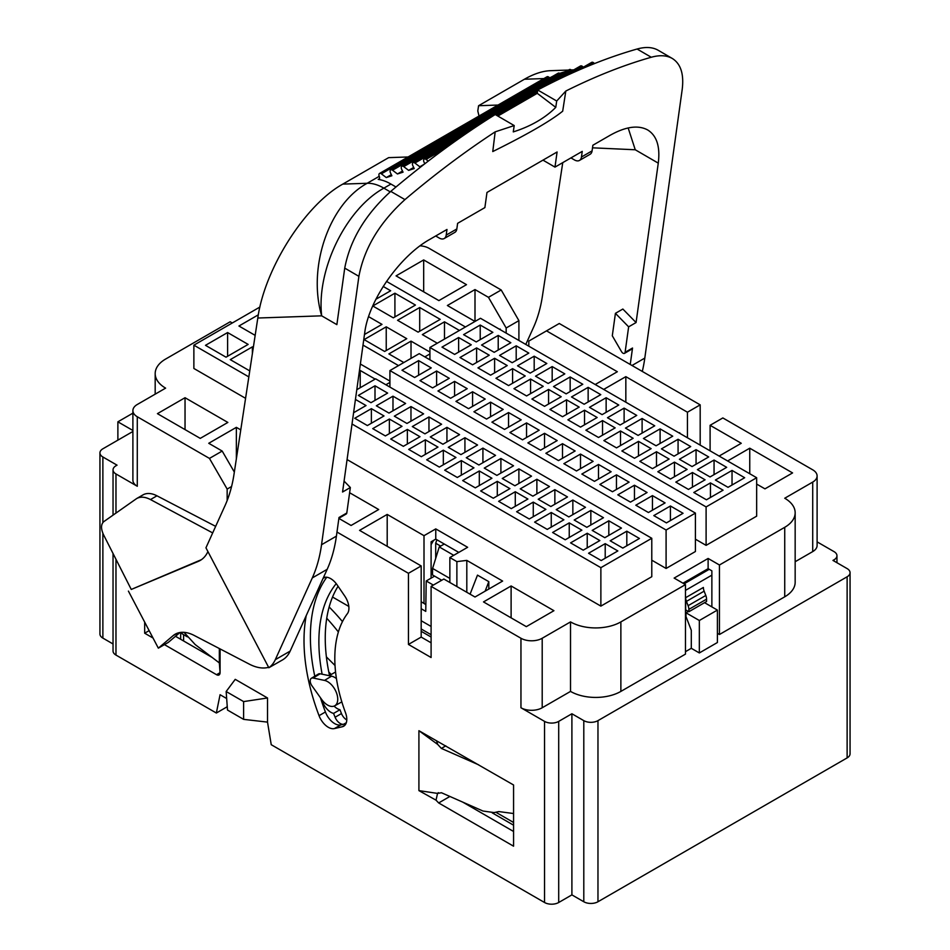 <?xml version="1.0" encoding="UTF-8"?>
<svg xmlns="http://www.w3.org/2000/svg" width="950" height="950" viewBox="0 0 950 950"><rect width="100%" height="100%" fill="white"/><g stroke="black" fill="none" stroke-linecap="round" stroke-linejoin="round"><path stroke-width="1.43" d="M431.098 626.454L421.183 620.73M850.06 572.684L850.06 753.801A10.011 5.783 180 0 1 847.127 757.898L847.127 576.781A10.011 5.783 0 0 0 850.06 572.684A10.011 5.783 0 0 0 847.127 568.599L832.96 560.417L834.029 559.811A10.011 5.783 0 0 0 836.962 555.714A10.011 5.783 0 0 0 834.029 551.629L817.107 541.868M795.162 561.723L812.713 551.594L812.713 482.089L784.736 498.239A35.601 20.556 180 0 1 795.162 512.774L795.162 582.279A35.601 20.556 180 0 1 784.736 596.814L719.447 634.505L719.447 565.001L708.118 558.457L674.132 578.087L685.461 584.618L685.461 654.123L620.873 691.41A35.601 20.556 0 0 1 570.523 691.41L542.201 707.762A15.022 8.669 180 0 1 520.956 707.762L544.54 721.383A10.011 5.783 0 0 0 558.707 721.383L558.707 902.5L571.9 894.876L571.9 713.759L583.799 720.634A10.011 5.783 0 0 0 597.966 720.634L597.966 901.752L847.127 757.898M597.966 901.752A10.011 5.783 180 0 1 583.799 901.752L583.799 720.634M571.9 894.876L583.799 901.752M558.707 902.5A10.011 5.783 180 0 1 544.54 902.5L544.54 721.383M267.52 697.977L243.616 701.587L226.159 691.517L235.232 679.345L267.52 697.977L267.52 722.119L271.237 744.705L544.54 902.5M115.971 559.289L115.971 655.072L216.351 713.023L226.979 706.895L227.192 705.803M115.971 655.072A10.011 5.783 180 0 1 113.038 650.988L113.038 553.494M113.038 643.969L102.873 638.103A10.011 5.783 180 0 1 99.94 634.018L99.94 452.901A10.011 5.783 0 0 0 102.873 456.986L102.873 522.488M384.643 351.464L406.766 338.687L386.234 326.824L364.111 339.601L384.643 351.464M393.312 317.834L415.447 305.057L394.915 293.206L372.78 305.983L393.312 317.834M459.42 330.446L444.481 321.824L422.346 334.602L437.297 343.223M465.441 326.978L386.496 281.39M398.525 365.608L363.007 345.099M418.107 332.144L440.23 319.366L419.698 307.515L397.563 320.293L418.107 332.144M375.867 299.286L390.664 290.748L383.171 286.425M364.479 334.483L381.983 324.378L368.576 316.635M424.828 356.879L429.923 353.934M429.923 352.058L411.017 341.133L388.894 353.911L403.833 362.544M248.152 344.411L226.017 357.188L205.485 345.325L227.608 332.548L248.152 344.411M389.916 381.081L360.371 364.028M248.841 376.901L193.871 345.171L259.908 307.04M385.878 384.762L389.916 382.434M255.17 335.374L238.937 326.016L258.341 314.818M249.755 370.892L230.268 359.634L252.391 346.857L253.329 347.403M359.409 370.939L360.216 370.476L375.155 379.098M420.066 245.824A15.022 8.669 180 0 1 429.044 248.306L501.196 289.976L518.902 320.637L518.902 340.468M528.817 346.192L528.817 341.074L559.265 323.499L700.186 404.854L700.186 445.122M710.101 450.846L710.101 425.303L722.843 417.941L812.713 469.822A15.022 8.669 0 0 1 817.107 475.95L817.107 545.454A15.022 8.669 0 0 1 812.713 551.594M518.902 320.637L506.16 327.999L506.16 333.106M506.16 327.999L488.454 297.326L501.196 289.976M475 289.56L447.379 305.508L475 321.456L475 289.56L488.454 297.326M423.676 259.932L466.497 284.656L438.888 300.604L396.067 275.88L423.676 259.932L423.676 291.828M349.612 492.729L378.694 509.521L351.072 525.469L338.877 518.427M336.977 532.048L408.441 573.301L408.441 644.432L421.183 637.082L421.183 565.939L359.575 530.373L387.196 514.425L424.009 535.681L424.009 603.416L421.183 601.778M421.183 637.082L431.098 642.806A52.072 30.067 60 0 0 431.051 642.782M431.098 578.146L431.098 541.809L435.765 539.113L435.765 528.901L467.637 547.295L449.861 557.555L456.879 561.616L466.806 560.393L502.621 581.067L475 597.016L443.84 579.025L431.098 586.376L520.956 638.258A15.022 8.669 0 0 0 542.201 638.258L570.523 621.906A35.601 20.556 0 0 0 620.873 621.906L685.461 584.618M526.324 626.644L483.503 601.92L511.112 585.972L553.933 610.696L526.324 626.644M513.57 831.476L462.686 802.085M175.513 636.298L212.111 657.424M329.519 675.474A154.221 89.039 60 0 1 326.384 656.889A154.221 89.039 60 0 1 326.741 618.248A154.221 89.039 60 0 1 338.081 586.269M200.248 438.378L157.427 413.654L185.036 397.718L227.857 422.441L200.248 438.378M232.287 322.988L230.197 321.777L165.609 359.064A35.601 20.556 0 0 0 155.183 373.599A35.601 20.556 0 0 0 165.609 388.134L137.287 404.486A15.022 8.669 180 0 0 132.893 410.626A15.022 8.669 180 0 0 137.287 416.753L209.451 458.411L222.193 451.06L208.739 443.282L236.36 427.346L240.766 429.887M222.193 451.06L234.341 472.079M708.118 558.457L708.118 568.67L711.871 570.843L711.871 606.884M435.765 539.113L458.791 552.401M700.186 404.854L687.444 412.217L687.444 437.772M595.211 384.512L617.334 371.735L546.523 330.861M625.836 402.194L625.836 376.651L603.701 389.417M421.183 565.939L408.441 573.301M435.765 528.901L424.009 535.681M719.447 565.001L784.736 527.309L784.736 596.814M795.162 512.774A35.601 20.556 180 0 1 784.736 527.309M812.713 482.089A15.022 8.669 0 0 0 817.107 475.95M710.101 425.303L741.261 443.282L719.126 456.059M679.523 433.2L672.398 429.079M625.836 376.651L687.444 412.217M499.605 329.317L492.48 325.209M727.629 460.964L749.752 448.198L792.573 472.922L764.964 488.858L756.663 484.072M695.412 539.184L706.099 545.359L756.663 516.159L756.663 477.731L480.486 318.286L429.923 347.474L429.923 359.824M245.575 398.323L193.871 368.469L193.871 345.171M651.783 560.191L666.092 568.456L695.412 551.523L695.412 513.095L419.235 353.649L389.916 370.571L389.916 387.089M347.071 459.574L600.875 606.112L651.783 576.709L651.783 538.282L600.875 567.673L352.022 424.009M749.752 448.198L749.752 473.741M438.674 802.952L513.57 846.189L513.57 784.985L418.914 730.704L418.914 790.614L436.026 800.173L438.674 802.952L449.896 796.456M236.36 427.346L236.36 458.814M387.196 546.309L387.196 514.425M511.112 585.972L511.112 617.856M137.287 416.753L137.287 486.258L115.971 473.955L115.971 513.059M226.67 698.535L220.067 694.723L216.351 713.023M431.098 586.376L431.098 657.519L408.441 644.432M220.067 648.921L220.067 672.659L219.343 662.922L195.189 644.563L184.051 632.344M216.541 674.702A4.999 2.886 -120 0 0 219.034 674.951A4.999 2.886 -120 0 0 220.067 672.659L216.541 674.702L164.457 644.634M144.673 622.096L144.673 633.211L153.033 638.032M209.451 458.411L227.157 489.084L227.157 500.579M323.332 577.802A15.022 8.669 60 0 1 337.143 584.903L344.767 596.066A15.022 8.669 -120 0 1 347.391 613.664A122.681 70.834 60 0 0 345.491 712.678A15.022 8.669 60 0 1 343.686 726.204A15.022 8.669 60 0 1 342.273 726.762L334.4 728.579A15.022 8.669 60 0 1 319.046 715.671A166.238 95.986 60 0 1 306.221 615.636M185.036 397.718L185.036 429.602M144.673 633.211L149.15 630.622M99.94 452.901A10.011 5.783 0 0 1 102.873 448.804L132.893 431.478M113.038 515.126L113.038 469.858A10.011 5.783 0 0 1 115.971 465.773L117.04 465.156L102.873 456.986M113.038 469.858A10.011 5.783 0 0 0 115.971 473.955M137.287 486.258A15.022 8.669 180 0 1 132.893 480.13L132.893 410.626M132.893 413.155L117.883 421.824L117.883 440.147M132.893 430.481L117.883 421.824M597.966 720.634L847.127 576.781M717.393 633.318L719.447 634.505M699.342 652.947L717.393 642.521L717.393 610.078L699.342 620.504L685.995 612.797L685.995 616.621L691.303 630.301L691.303 648.304L699.342 652.947L699.342 620.504M685.461 651.676L691.303 648.304M571.9 713.759L558.707 721.383M651.783 538.282L375.618 378.836L356.796 389.702M706.099 545.359L706.099 506.92L756.663 477.731M600.875 606.112L600.875 567.673M354.742 418.261L367.377 425.553L384.014 415.946L371.379 408.654L354.742 418.261M376.343 405.793L388.978 413.084L405.614 403.477L392.979 396.186L376.343 405.793M358.352 395.402L370.987 402.693L387.636 393.086L375.001 385.795L358.352 395.402M353.59 412.739L366.035 405.555L355.442 399.439M498.631 501.339L511.266 508.63L527.915 499.023L515.28 491.732L498.631 501.339M520.232 488.87L532.867 496.161L549.516 486.554L536.881 479.251L520.232 488.87M502.253 478.479L514.888 485.771L531.525 476.164L518.89 468.872L502.253 478.479M480.652 490.948L493.287 498.239L509.924 488.633L497.289 481.341L480.652 490.948M516.622 511.718L529.257 519.009L545.894 509.402L533.271 502.111L516.622 511.718M538.222 499.249L550.857 506.54L567.494 496.933L554.859 489.642L538.222 499.249M610.173 540.788L622.808 548.079L639.445 538.472L626.81 531.181L610.173 540.788M570.582 542.878L583.217 550.169L599.854 540.562L587.231 533.259L570.582 542.878M592.183 530.397L604.817 537.7L621.454 528.093L608.819 520.79L592.183 530.397M556.213 509.628L568.848 516.931L585.485 507.324L572.85 500.021L556.213 509.628M534.612 522.108L547.247 529.399L563.884 519.793L551.249 512.489L534.612 522.108M552.591 532.487L565.226 539.778L581.875 530.171L569.24 522.88L552.591 532.487M574.192 520.018L586.827 527.309L603.476 517.702L590.841 510.411L574.192 520.018M412.312 426.562L424.947 433.853L441.596 424.246L428.961 416.955L412.312 426.562M390.711 439.031L403.346 446.322L419.995 436.715L407.36 429.424L390.711 439.031M408.702 449.409L421.337 456.701L437.974 447.094L425.351 439.803L408.702 449.409M430.303 436.941L442.938 444.232L459.574 434.625L446.939 427.334L430.303 436.941M394.333 416.171L406.968 423.463L423.605 413.856L410.97 406.564L394.333 416.171M372.733 428.64L385.367 435.931L402.004 426.324L389.369 419.033L372.733 428.64M444.671 470.179L457.306 477.47L473.955 467.863L461.32 460.572L444.671 470.179M484.262 468.101L496.897 475.392L513.534 465.785L500.899 458.482L484.262 468.101M462.662 480.569L475.297 487.861L491.934 478.254L479.311 470.963L462.662 480.569M466.272 457.71L478.907 465.001L495.556 455.394L482.921 448.103L466.272 457.71M426.692 459.8L439.327 467.091L455.964 457.484L443.329 450.193L426.692 459.8M448.293 447.331L460.928 454.622L477.565 445.016L464.93 437.713L448.293 447.331M588.572 553.256L601.207 560.548L617.844 550.941L605.209 543.649L588.572 553.256M441.988 347.118L454.622 354.409L471.259 344.803L458.624 337.511L441.988 347.118M463.588 334.649L476.223 341.941L492.86 332.334L480.225 325.043L463.588 334.649M459.978 357.509L472.601 364.8L489.25 355.193L476.615 347.902L459.978 357.509M481.567 345.04L494.202 352.331L510.851 342.724L498.216 335.421L481.567 345.04M603.867 440.574L616.502 447.878L633.139 438.271L620.504 430.968L603.867 440.574M625.468 428.106L638.103 435.409L654.74 425.802L642.105 418.499L625.468 428.106M661.438 448.875L674.072 456.178L690.709 446.571L678.074 439.268L661.438 448.875M639.837 461.344L652.472 468.647L669.121 459.04L656.486 451.737L639.837 461.344M621.858 450.965L634.493 458.256L651.13 448.649L638.495 441.358L621.858 450.965M643.447 438.496L656.082 445.787L672.731 436.181L660.096 428.889L643.447 438.496M715.398 480.035L728.033 487.326L744.669 477.719L732.034 470.428L715.398 480.035M693.797 492.504L706.432 499.795L723.081 490.188L710.446 482.897L693.797 492.504M675.818 482.113L688.453 489.416L705.09 479.809L692.455 472.506L675.818 482.113M679.428 459.266L692.063 466.557L708.7 456.95L696.065 449.659L679.428 459.266M657.828 471.734L670.462 479.026L687.099 469.419L674.464 462.128L657.828 471.734M697.407 469.644L710.042 476.947L726.691 467.341L714.056 460.037L697.407 469.644M535.527 376.188L548.162 383.479L564.811 373.872L552.176 366.581L535.527 376.188M513.938 388.657L526.573 395.948L543.21 386.341L530.575 379.05L513.938 388.657M553.518 386.567L566.153 393.87L582.789 384.263L570.154 376.96L553.518 386.567M499.558 355.419L512.192 362.71L528.829 353.103L516.194 345.812L499.558 355.419M477.957 367.887L490.592 375.179L507.241 365.572L494.606 358.281L477.957 367.887M495.947 378.278L508.582 385.569L525.219 375.963L512.584 368.659L495.947 378.278M517.548 365.798L530.183 373.101L546.82 363.494L534.185 356.191L517.548 365.798M567.898 419.817L580.533 427.108L597.17 417.501L584.535 410.198L567.898 419.817M589.487 407.336L602.122 414.639L618.771 405.032L606.136 397.729L589.487 407.336M607.477 417.727L620.113 425.018L636.749 415.411L624.114 408.12L607.477 417.727M585.877 430.196L598.512 437.487L615.161 427.88L602.526 420.589L585.877 430.196M549.908 409.426L562.543 416.718L579.179 407.111L566.544 399.819L549.908 409.426M571.508 396.957L584.143 404.249L600.78 394.642L588.145 387.351L571.508 396.957M531.917 399.048L544.552 406.339L561.201 396.732L548.566 389.429L531.917 399.048M706.099 506.92L429.923 347.474M419.959 380.606L432.594 387.897L449.243 378.29L436.608 370.999L419.959 380.606M401.981 370.215L414.616 377.518L431.253 367.911L418.617 360.608L401.981 370.215M563.861 463.683L576.496 470.974L593.133 461.367L580.497 454.076L563.861 463.683M545.87 453.293L558.505 460.584L575.142 450.977L562.507 443.686L545.87 453.293M599.83 484.452L612.465 491.744L629.102 482.137L616.467 474.846L599.83 484.452M581.839 474.062L594.474 481.353L611.123 471.746L598.488 464.455L581.839 474.062M653.79 515.601L666.425 522.892L683.062 513.285L670.427 505.994L653.79 515.601M635.799 505.222L648.434 512.513L665.083 502.906L652.448 495.615L635.799 505.222M617.821 494.831L630.456 502.122L647.092 492.516L634.457 485.224L617.821 494.831M473.919 411.754L486.554 419.057L503.203 409.438L490.568 402.147L473.919 411.754M437.95 390.984L450.585 398.287L467.222 388.669L454.587 381.378L437.95 390.984M455.941 401.375L468.576 408.666L485.213 399.059L472.577 391.768L455.941 401.375M527.879 442.914L540.514 450.205L557.163 440.598L544.528 433.307L527.879 442.914M509.901 432.523L522.536 439.826L539.173 430.207L526.538 422.916L509.901 432.523M491.91 422.144L504.545 429.436L521.182 419.829L508.547 412.537L491.91 422.144M666.092 568.456L666.092 530.017L389.916 370.571M666.092 530.017L695.412 513.095M704.556 602.668L717.393 610.078M688.346 611.432L685.995 612.797M470.084 594.178L477.482 575.13L488.811 581.661L488.811 589.036M488.811 581.661L485.117 591.173M466.806 560.393L466.806 592.289M708.118 568.67L682.979 583.193M424.009 603.416L425.849 604.675M433.343 585.081L426.206 580.972L425.754 611.373L421.183 608.724M426.206 580.972L434.589 576.128M449.861 557.555L449.861 582.492M456.879 561.616L456.879 586.554M679.713 432.689L679.713 433.307M500.139 329.626L500.139 329.021M570.523 691.41L570.523 621.906M319.046 715.671L325.411 711.989A166.238 95.986 60 0 1 320.483 697.763M314.782 676.21A166.238 95.986 60 0 1 326.753 577.244M243.616 701.587L243.616 719.364L227.501 710.054L226.159 691.517M438.342 792.656L437.546 793.404L441.453 792.739L482.968 811.027L494.154 812.594L498.809 811.573L513.57 813.533M325.411 711.989A15.022 8.669 -120 0 0 340.777 724.909L343.674 724.232A8.514 4.916 60 0 1 335.101 717.238A154.221 89.039 60 0 1 333.569 713.414A13.526 7.802 60 0 1 322.121 700.447A177.258 102.339 60 0 1 321.919 699.782M322.133 674.203A154.221 89.039 60 0 1 336.229 583.656M267.52 722.119L243.616 719.364M227.157 489.084L231.574 486.519M219.343 662.922L219.343 648.541M436.026 800.173L437.546 793.404L418.914 790.614M436.679 741.297L437.748 744.467L441.382 748.41L478.681 764.845M437.748 744.467L418.914 730.704M335.101 717.238L341.466 713.557A8.514 4.916 -120 0 0 346.786 719.922M333.569 713.414L339.946 709.733A13.526 7.802 60 0 1 334.067 706.099M341.466 713.557A154.221 89.039 60 0 1 339.946 709.733M444.267 544.018L439.244 546.927L432.594 568.444L432.499 574.928L441.726 580.248M453.756 555.311L439.244 546.927M684.071 583.822L709.222 569.311M431.098 634.695L421.183 628.971M711.871 575.142L685.461 590.389M685.674 597.669L703.38 587.456A8.016 4.631 -120 0 0 704.128 591.161L686.434 601.386A8.016 4.631 60 0 1 685.674 597.669L685.674 609.888L688.857 611.729L706.562 601.504L706.562 599.165L688.857 609.389L688.857 611.729M440.657 546.107L435.694 543.246L436.905 539.766M435.694 558.398L435.694 543.246M433.568 540.384L431.098 544.671M449.861 578.408L432.594 568.444M686.434 601.386L688.097 605.684L705.803 595.46A8.016 4.631 60 0 1 706.562 599.165M704.128 591.161L705.803 595.46M688.857 609.389A8.016 4.631 -120 0 0 688.097 605.684M332.548 597.039L348.828 606.433M421.183 631.299L431.098 637.023M326.384 656.889L335.029 665.511M326.741 618.248A150.219 86.735 60 0 1 338.378 631.964M336.431 678.597A14.523 8.384 -120 0 0 331.55 676.163L324.508 680.402A14.345 8.289 60 0 1 336.288 692.336A14.345 8.289 60 0 1 334.673 705.826A14.345 8.289 60 0 1 321.682 699.461L311.944 685.781A5.831 3.372 -120 0 1 311.398 678.264L318.381 674.025A6.009 3.467 -120 0 1 320.138 673.788L313.084 678.027A5.831 3.372 -120 0 0 311.398 678.264M324.508 680.402L313.084 678.027M331.55 676.163L320.138 673.788M328.795 672.018L331.253 674.464M342.475 621.621A150.219 86.735 -120 0 0 329.151 606.979M592.087 150.872L581.459 157.011A10.011 5.783 60 0 1 579.464 160.431L590.081 154.304A10.011 5.783 60 0 0 592.087 150.872L592.871 145.243L610.043 135.327C625.575 126.611 638.127 124.818 647.686 129.96C656.794 135.66 660.321 146.727 658.267 163.139L635.253 149.768L628.164 127.953M628.639 326.836L615.422 313.334L612.299 335.777L621.502 351.619A3.004 1.734 -120 0 0 624.494 353.353A3.004 1.734 -120 0 0 625.1 352.319L628.639 326.836L636.072 322.549L658.267 163.139M630.242 364.468L632.534 348.032A3.004 1.734 60 0 1 631.928 349.054L624.494 353.353M497.848 116.066L537.249 93.314L537.712 89.977C571.959 71.808 605.079 58.152 637.094 49.02L651.261 57.249C659.704 54.898 666.698 55.302 672.268 58.449C680.806 63.792 684.107 74.171 682.183 89.561L644.801 358.091A200.296 115.639 60 0 1 642.295 371.426M651.261 57.249C623.746 65.063 595.27 76.321 565.82 91.034L556.7 101.021L555.762 107.362A125.186 82.614 8.4 0 1 513.273 131.896L514.211 125.566L495.223 114.534C460.322 136.313 425.517 161.928 390.782 191.377C365.418 214.391 350.075 239.97 344.731 268.114L358.898 276.343C364.23 248.199 379.584 222.621 404.949 199.607C434.91 174.194 464.989 151.62 495.176 131.848L492.765 151.549C527.06 134.556 550.371 121.101 562.685 111.186L565.82 91.034M275.298 659.68L290.166 651.094A50.077 28.916 -120 0 1 282.494 659.929L268.838 667.743A50.077 28.916 60 0 0 275.298 659.68L312.301 577.921A200.296 115.639 -120 0 0 321.539 544.73L358.898 276.343M542.972 160.134L554.978 167.117L557.092 151.988L486.982 192.458L484.88 207.599L457.615 223.333L456.831 228.962A10.011 5.783 60 0 1 454.836 232.382L444.208 238.521A10.011 5.783 60 0 0 446.203 235.089L446.987 229.461L429.816 239.376C399.629 256.191 368.612 300.627 364.741 332.607L342.558 492.017L350.348 487.516L346.798 513L339.008 517.489L336.407 536.144A200.296 115.639 -120 0 1 327.168 569.335L312.301 577.921M554.978 167.117L582.243 151.382L581.459 157.011M390.224 191.852L383.871 188.148C345.919 209.036 316.279 269.895 321.682 315.827C307.361 267.283 329.044 204.096 367.175 183.279A50.077 28.916 60 0 1 383.871 188.148L390.949 184.062A50.077 28.916 -120 0 0 378.219 179.396L379.454 178.683M637.094 49.02C645.537 46.669 652.543 47.072 658.101 50.219L672.268 58.449M268.838 667.743L205.948 547.806L225.019 505.649A200.296 115.639 -120 0 0 233.997 474.347L257.806 318.024L321.682 315.827L336.87 324.639L344.731 268.114M537.712 89.977L556.7 101.021M568.516 70.062L550.525 70.68C542.533 70.989 533.841 73.851 524.436 79.242L478.586 105.723L498.026 105.046M525.801 344.446L533.413 327.596A200.296 115.639 -120 0 0 542.391 296.293L562.756 162.628M479.014 116.031L477.791 110.936L478.586 105.723M257.806 318.024C264.587 268.755 305.104 204.927 342.796 184.11L367.175 183.279L379.228 176.32A3.004 1.734 60 0 1 378.967 179.277A3.004 1.734 60 0 1 378.219 179.396M549.908 77.948L548.839 77.14A3.004 1.734 -120 0 0 547.01 76.772L379.525 173.458A3.004 1.734 60 0 1 381.366 173.826L386.282 177.567L391.329 174.658M379.252 176.368A3.004 1.734 60 0 1 379.525 173.458M561.082 74.349L560.013 73.542A3.004 1.734 -120 0 0 558.184 73.174L390.699 169.86A3.004 1.734 -120 0 0 390.533 173.007L391.875 175.762L386.282 177.567M572.256 70.751L571.188 69.944A3.004 1.734 -120 0 0 569.347 69.576L401.874 166.262A3.004 1.734 -120 0 0 401.707 169.409L403.049 172.164L397.456 173.969L402.503 171.059M583.431 67.153L582.362 66.346A3.004 1.734 -120 0 0 580.521 65.978L549.634 83.814M594.581 63.543L593.536 62.748A3.004 1.734 -120 0 0 591.696 62.379L576.793 70.989M421.776 166.131L419.805 166.773L424.27 164.196M419.805 166.773L414.889 163.032A3.004 1.734 -120 0 0 413.048 162.664A3.004 1.734 -120 0 0 412.882 165.811L414.212 168.566L408.631 170.371L413.678 167.461M570.95 157.902L574.429 159.921A10.011 5.783 60 0 0 579.464 160.431M428.26 161.108L426.051 159.434A3.004 1.734 -120 0 0 424.223 159.066A3.004 1.734 -120 0 0 424.056 162.213L424.804 163.78M397.456 173.969L392.54 170.228A3.004 1.734 -120 0 0 390.699 169.86M408.631 170.371L403.714 166.63A3.004 1.734 -120 0 0 401.874 166.262M495.176 131.848L514.211 125.566M537.249 93.314L555.762 107.362M201.4 559.681L131.266 589.451L198.396 561.343A50.077 28.916 -120 0 0 200.213 560.441A50.077 28.916 -120 0 0 207.896 551.606L207.919 551.546M131.266 589.451L103.502 534.696C100.807 528.675 100.878 524.341 103.716 521.692L136.646 498.56C140.517 496.446 145.124 496.779 150.48 499.558L212.681 532.914M136.634 498.56L142.987 494.891A30.044 17.349 60 0 1 156.964 495.817L215.65 526.359M128.416 591.102L158.341 648.161L173.114 635.645A41.064 23.703 60 0 1 175.144 634.22A41.064 23.703 60 0 1 194.239 635.467L249.28 664.121A50.077 28.916 60 0 0 268.613 667.316M179.966 632.51L168.257 642.438L158.341 648.161M342.796 184.11L388.645 157.641L408.096 156.976M390.949 184.062L395.984 186.996M435.694 235.992L439.173 238.011A10.011 5.783 60 0 0 444.208 238.521M290.166 651.094L327.168 569.335M404.949 199.607L390.782 191.377M350.348 487.516L344.066 481.104M346.798 513A3.004 1.734 60 0 1 346.192 514.021L338.901 518.237M615.422 313.334L622.856 309.047L636.072 322.549M549.789 77.853L552.888 76.226M559.681 73.328L566.307 71.333M571.651 70.3L573.444 70.062M508.547 412.537L508.547 427.12M526.538 422.916L526.538 437.511M544.528 433.307L544.528 447.889M472.577 391.768L472.577 406.351M454.587 381.378L454.587 395.972M490.568 402.147L490.568 416.741M634.457 485.224L634.457 499.819M652.448 495.615L652.448 510.197M670.427 505.994L670.427 520.588M598.488 464.455L598.488 479.049M616.467 474.846L616.467 489.428M562.507 443.686L562.507 458.28M580.497 454.076L580.497 468.659M418.617 360.608L418.617 375.202M436.608 370.999L436.608 385.581M252.391 346.857L252.391 353.543M227.608 332.548L227.608 356.262M360.216 370.476L360.216 387.731M444.481 321.824L444.481 339.079M419.698 307.515L419.698 331.229M394.915 293.206L394.915 316.92M386.234 326.824L386.234 350.538M411.017 341.133L411.017 358.387M548.566 389.429L548.566 404.023M588.145 387.351L588.145 401.933M566.544 399.819L566.544 414.402M602.526 420.589L602.526 435.171M624.114 408.12L624.114 422.702M606.136 397.729L606.136 412.324M584.535 410.198L584.535 424.793M534.185 356.191L534.185 370.785M512.584 368.659L512.584 383.254M494.606 358.281L494.606 372.875M516.194 345.812L516.194 360.394M570.154 376.96L570.154 391.554M530.575 379.05L530.575 393.644M552.176 366.581L552.176 381.164M714.056 460.037L714.056 474.632M674.464 462.128L674.464 476.71M696.065 449.659L696.065 464.241M692.455 472.506L692.455 487.101M710.446 482.897L710.446 497.479M732.034 470.428L732.034 485.011M660.096 428.889L660.096 443.472M638.495 441.358L638.495 455.941M656.486 451.737L656.486 466.331M678.074 439.268L678.074 453.863M642.105 418.499L642.105 433.093M620.504 430.968L620.504 445.562M498.216 335.421L498.216 350.016M476.615 347.902L476.615 362.484M480.225 325.043L480.225 339.625M458.624 337.511L458.624 352.106M605.209 543.649L605.209 558.232M464.93 437.713L464.93 452.307M443.329 450.193L443.329 464.776M482.921 448.103L482.921 462.697M479.311 470.963L479.311 485.545M500.899 458.482L500.899 473.076M461.32 460.572L461.32 475.166M389.369 419.033L389.369 433.628M410.97 406.564L410.97 421.159M446.939 427.334L446.939 441.928M425.351 439.803L425.351 454.397M407.36 429.424L407.36 444.006M428.961 416.955L428.961 431.537M590.841 510.411L590.841 524.994M569.24 522.88L569.24 537.462M551.249 512.489L551.249 527.084M572.85 500.021L572.85 514.615M608.819 520.79L608.819 535.384M587.231 533.259L587.231 547.853M626.81 531.181L626.81 545.763M554.859 489.642L554.859 504.224M533.271 502.111L533.271 516.705M497.289 481.341L497.289 495.936M518.89 468.872L518.89 483.455M536.881 479.251L536.881 493.846M515.28 491.732L515.28 506.314M375.001 385.795L375.001 400.389M392.979 396.186L392.979 410.768M371.379 408.654L371.379 423.237M520.956 707.762L520.956 638.258M102.873 533.318L102.873 638.103M834.029 561.034L834.029 559.811M620.873 691.41L620.873 621.906M542.201 638.258L542.201 707.762M325.078 577.244L323.059 578.419M340.777 724.909L334.4 728.579M342.273 726.762L344.886 725.254M346.322 722.701L343.674 724.232M441.382 748.41L445.799 745.857M495.829 812.226L513.57 822.474M180.227 632.474L183.136 634.41A8.016 4.631 -60 0 1 181.676 632.332M183.599 634.671L183.599 640.965M625.1 352.319L632.534 348.032M631.999 365.489L644.801 358.091M321.539 544.73L336.407 536.144M446.203 235.089L456.831 228.962M543.875 78.577L524.436 79.242M548.839 77.14L381.366 173.826M582.362 66.346L565.238 76.226M537.391 92.304L497.052 115.603M467.483 132.667L414.889 163.032M593.536 62.748L586.388 66.868M445.455 148.236L426.051 159.434M560.013 73.542L392.54 170.228M573.764 69.873L571.211 69.968L403.714 166.63M198.396 561.343L200.818 559.942M156.964 495.817L150.48 499.558M177.389 633.187L173.114 635.645M635.253 149.768L592.503 147.82M155.183 394.155L155.183 373.599M492.242 812.867L513.57 825.182M180.666 632.795L180.666 639.267M183.136 634.41L187.399 636.868M334.673 705.826L341.834 701.896M329.175 675.664L335.564 671.982M537.605 90.761L495.817 114.879M483.55 121.968L413.048 162.664M455.478 141.028L424.223 159.066M836.962 555.714L836.962 562.732"/></g></svg>
